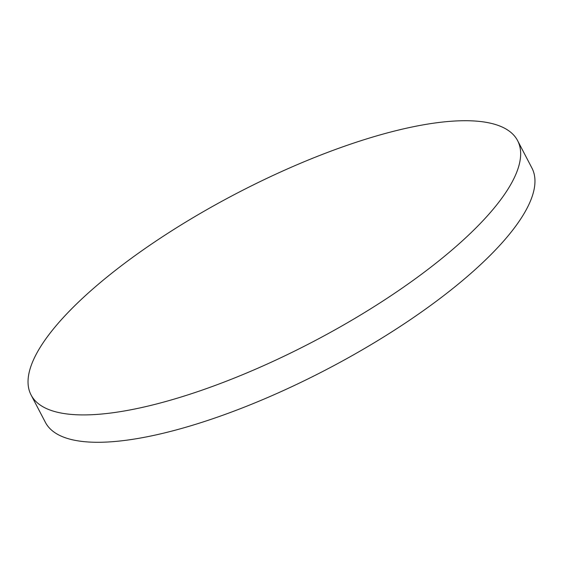 <?xml version="1.0" encoding="UTF-8"?>
<svg xmlns="http://www.w3.org/2000/svg" width="563" height="563" viewBox="0 0 563 563"><rect width="100%" height="100%" fill="white"/><g stroke="black" fill="none" stroke-linecap="round" stroke-linejoin="round"><path stroke-width="0.84" d="M31.085 394.987L45.392 422.363A274.498 83.415 -27.6 0 0 215.728 417.732A274.498 83.415 -27.6 0 0 531.915 168.013L517.608 140.637A274.498 83.415 -27.6 0 0 347.272 145.268A274.498 83.415 -27.6 0 0 31.085 394.987A274.498 83.415 -27.6 0 0 201.42 390.363A274.498 83.415 -27.6 0 0 517.608 140.637"/></g></svg>
